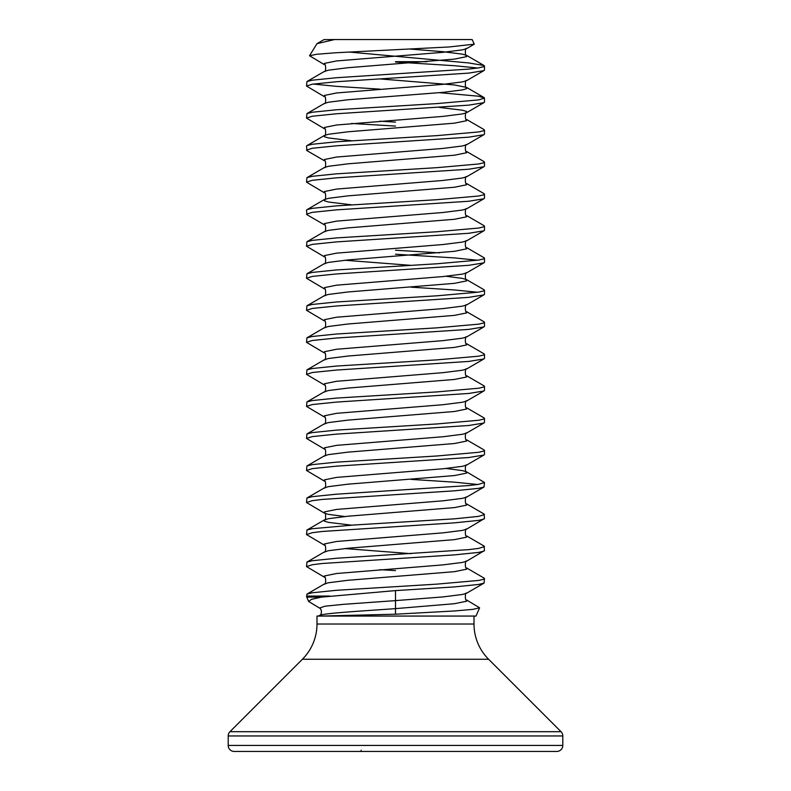 <?xml version="1.0" encoding="UTF-8"?>
<svg xmlns="http://www.w3.org/2000/svg" width="791" height="791" viewBox="0 0 791 791"><rect width="100%" height="100%" fill="white"/><g stroke="black" fill="none" stroke-linecap="round" stroke-linejoin="round"><path stroke-width="1.19" d="M479.603 607.804L472.731 609.386L454.4 610.978L395.5 614.202L395.5 608.625L454.469 603.701L466.621 601.229L466.611 599.993L479.603 607.804L476.004 616.06L316.993 616.06L316.993 624.02A49.833 49.833 0 0 1 302.399 659.259L229.963 731.695A6.021 6.021 0 0 0 228.204 735.956L228.204 745.429A6.021 6.021 0 0 0 234.225 751.45L556.775 751.45L234.225 751.45M474.007 616.06L474.007 624.02L316.993 624.02M556.775 751.45A6.021 6.021 0 0 0 562.797 745.429L562.797 735.956A6.021 6.021 0 0 0 561.037 731.695L488.601 659.259A49.833 49.833 0 0 1 474.007 624.02M472.118 39.55L334.524 39.55L316.983 43.673L309.528 55.746L316.667 54.272L335.443 52.779L449.021 46.976L474.293 44.158L472.118 39.55M348.732 52.008L468.737 62.944L484.052 65.524L466.611 55.39L462.488 54.164L443.009 51.702L410.203 49.062M351.511 140.739L328.512 137.95L324.379 136.714L324.389 135.479C326.1 137.278 326.04 126.886 324.389 128.715L306.512 118.077L306.948 113.578L324.389 103.443C326.1 105.243 326.04 94.851 324.389 96.68L306.512 86.041L306.948 81.542L324.389 71.408C326.1 73.207 326.04 62.815 324.389 64.644L309.528 55.756M319.495 616.06C315.886 613.579 361.576 611.107 395.5 608.625L395.5 600.616L343.521 604.334L325.012 606.193L319.495 608.052L308.638 601.476L311.456 599.351L321.403 597.126L306.74 597.126L306.948 594.11L312.297 592.766L336.491 590.294L436.859 584.134L478.703 580.436L483.835 579.21L484.488 578.597L484.052 578.092L466.611 567.958C464.9 569.757 464.96 559.366 466.611 561.195L484.488 550.556L484.052 546.057L466.611 535.922C464.9 537.722 464.96 527.33 466.611 529.159L484.488 518.52L484.052 514.021L466.611 503.887C464.9 505.686 464.96 495.295 466.611 497.124L484.052 486.989L484.488 482.49L466.611 471.851L462.488 470.625L446.164 468.47M466.611 599.993C464.9 601.793 464.96 591.401 466.611 593.23L462.488 594.456L443.009 596.918L395.5 600.616L395.5 590.6L454.509 586.912L478.703 584.44L484.052 583.096L484.488 578.597M306.948 81.542L312.297 80.198L336.491 77.726L468.737 69.104L478.703 67.868L483.835 66.642L484.488 66.029L484.052 65.524M306.512 86.041L312.297 84.202L336.491 81.73L468.737 73.108L483.835 70.646L484.488 70.023L484.488 66.029M477.715 68.026L454.509 65.712L395.5 62.014M306.948 113.578L312.297 112.233L336.491 109.761L436.859 103.601L478.703 99.903L484.488 98.064L478.703 96.215L439.489 92.685M306.512 118.077L312.297 116.237L336.491 113.766L468.737 105.144L483.835 102.682L484.488 102.059L484.488 98.064M351.511 204.81L328.512 202.021L324.379 200.785L324.389 199.55C326.1 201.349 326.04 190.957 324.389 192.786L306.512 182.148L306.948 177.649L324.389 167.514C326.1 169.314 326.04 158.922 324.389 160.751L306.948 150.616L306.512 146.117L307.165 145.495L312.297 144.269L336.491 141.797L436.859 135.637L478.703 131.939L483.835 130.713L484.488 130.1L484.052 129.595L466.611 119.461C464.9 121.26 464.96 110.869 466.611 112.698L466.621 111.462L462.488 110.226L439.489 107.438M306.512 150.112L312.297 148.273L336.491 145.801L468.737 137.179L483.835 134.717L484.488 134.094L484.488 130.1M306.948 177.649L312.297 176.304L336.491 173.832L436.859 167.672L478.703 163.974L483.835 162.748L484.488 162.135L484.052 161.631L466.611 151.496C464.9 153.296 464.96 142.904 466.611 144.733L484.052 134.599M306.512 182.148L312.297 180.308L336.491 177.837L468.737 169.215L483.835 166.753L484.488 166.13L484.488 162.135M344.836 516.523L328.512 514.368L324.389 513.141L306.512 502.503L306.948 498.004L324.389 487.869C326.1 489.669 326.04 479.277 324.389 481.106L306.512 470.467L306.948 465.968L324.389 455.834C326.1 457.633 326.04 447.241 324.389 449.07L306.512 438.432L306.948 433.933L324.389 423.798C326.1 425.598 326.04 415.206 324.389 417.035L306.512 406.396L306.948 401.897L324.389 391.763C326.1 393.562 326.04 383.17 324.389 384.999L306.512 374.361L306.948 369.862L324.389 359.727C326.1 361.527 326.04 351.135 324.389 352.964L306.512 342.325L306.948 337.826L324.389 327.692C326.1 329.491 326.04 319.099 324.389 320.928L306.512 310.29L306.948 305.791L324.389 295.656C326.1 297.456 326.04 287.064 324.389 288.893L306.512 278.254L306.948 273.755L324.389 263.621C326.1 265.42 326.04 255.028 324.389 256.857L306.512 246.219L306.948 241.72L324.389 231.585C326.1 233.385 326.04 222.993 324.389 224.822L306.948 214.687L306.512 210.188L307.165 209.566L312.297 208.34L336.491 205.868L436.859 199.708L478.703 196.01L483.835 194.784L484.488 194.171L484.052 193.666L466.611 183.532C464.9 185.331 464.96 174.94 466.611 176.769L484.052 166.634M306.512 214.183L312.297 212.344L336.491 209.872L468.737 201.25L483.835 198.788L484.488 198.165L484.488 194.171M306.948 241.72L312.297 240.375L336.491 237.903L436.859 231.743L478.703 228.045L483.835 226.819L484.488 226.206L484.052 225.702L466.611 215.567C464.9 217.367 464.96 206.975 466.611 208.804L484.052 198.67M306.512 246.219L312.297 244.379L336.491 241.908L468.737 233.286L483.835 230.824L484.488 230.201L484.488 226.206M306.948 273.755L312.297 272.411L336.491 269.939L436.859 263.779L478.703 260.081L483.835 258.855L484.488 258.242L484.052 257.737L466.611 247.603C464.9 249.402 464.96 239.011 466.611 240.84L484.052 230.705M439.489 252.863L395.5 250.233M306.512 278.254L312.297 276.415L336.491 273.943L468.737 265.321L483.835 262.859L484.488 262.236L484.488 258.242M477.715 260.239L454.509 257.925L395.5 254.227M306.948 305.791L312.297 304.446L336.491 301.974L436.859 295.814L478.703 292.116L483.835 290.89L484.488 290.277L484.052 289.773L466.611 279.638L462.488 278.412L446.164 276.257M306.512 310.29L312.297 308.45L336.491 305.979L468.737 297.357L483.835 294.895L484.488 294.272L484.488 290.277M477.715 292.275L454.509 289.961L410.974 287.163M306.948 337.826L312.297 336.482L336.491 334.01L436.859 327.85L478.703 324.152L483.835 322.926L484.488 322.313L484.052 321.808L466.611 311.674C464.9 313.473 464.96 303.082 466.611 304.911L484.052 294.776M306.512 342.325L312.297 340.486L336.491 338.014L468.737 329.392L483.835 326.93L484.488 326.307L484.488 322.313M306.948 369.862L312.297 368.517L336.491 366.045L436.859 359.885L478.703 356.187L483.835 354.961L484.488 354.348L484.052 353.844L466.611 343.709C464.9 345.509 464.96 335.117 466.611 336.946L484.052 326.812M306.512 374.361L312.297 372.521L336.491 370.05L468.737 361.428L483.835 358.966L484.488 358.343L484.488 354.348M306.948 401.897L312.297 400.553L336.491 398.081L436.859 391.921L478.703 388.223L483.835 386.997L484.488 386.384L484.052 385.879L466.611 375.745C464.9 377.544 464.96 367.153 466.611 368.982L484.052 358.847M306.512 406.396L312.297 404.557L336.491 402.085L468.737 393.463L483.835 391.001L484.488 390.378L484.488 386.384M306.948 433.933L312.297 432.588L336.491 430.116L436.859 423.956L478.703 420.258L483.835 419.032L484.488 418.419L484.052 417.915L466.611 407.78C464.9 409.58 464.96 399.188 466.611 401.017L484.052 390.883M306.512 438.432L312.297 436.592L336.491 434.121L468.737 425.499L483.835 423.037L484.488 422.414L484.488 418.419M306.948 465.968L312.297 464.624L336.491 462.152L436.859 455.992L478.703 452.294L483.835 451.068L484.488 450.455L484.052 449.95L466.611 439.816C464.9 441.615 464.96 431.224 466.611 433.053L484.052 422.918M306.512 470.467L312.297 468.628L336.491 466.156L468.737 457.534L483.835 455.072L484.488 454.449L484.488 450.455M306.948 498.004L312.297 496.659L336.491 494.187L468.737 485.565L478.703 484.329L484.488 482.49M306.512 502.503L312.297 500.663L322.263 499.428L454.509 490.806L478.703 488.334L484.052 486.989M477.715 484.488L454.509 482.174L410.974 479.376M306.948 594.11L324.389 583.976C326.1 585.775 326.04 575.383 324.389 577.212L306.512 566.574L306.948 562.075L324.389 551.94C326.1 553.74 326.04 543.348 324.389 545.177L306.512 534.538L306.948 530.039L312.297 528.695L354.141 524.997L454.509 518.837L478.703 516.365L484.488 514.526M306.512 534.538L312.297 532.699L322.263 531.463L454.509 522.841L478.703 520.369L484.052 519.025M306.948 562.075L312.297 560.73L336.491 558.258L468.737 549.636L478.703 548.4L484.488 546.561M306.512 566.574L312.297 564.734L322.263 563.499L454.509 554.877L478.703 552.405L484.052 551.06M380.026 89.156L336.491 86.357L313.285 84.044M395.5 122.091L380.026 121.191M395.5 126.085L351.511 123.455M395.5 570.588L380.026 569.688M321.235 616.06L395.5 614.202M395.5 590.6L321.403 597.126M324.033 39.639L334.366 39.55M316.103 751.45L313.305 751.45M379.285 751.45L381.875 751.45M409.125 751.45L417.173 751.45M361.161 750.234A1.335 0.514 -90 0 1 360.656 751.45A1.335 0.514 90 0 0 361.161 750.234M488.601 659.259L302.399 659.259M561.037 731.695L229.963 731.695M562.797 735.956L228.204 735.956M562.797 745.429L228.204 745.429M395.5 61.688L427.15 61.688M306.512 596.058L329.768 596.058M324.389 583.976L328.512 582.749L347.991 580.287L454.469 571.666L466.621 569.194L466.611 567.958M324.389 551.94L328.512 550.714L347.991 548.252L454.469 539.63L466.621 537.158L466.611 535.922M351.511 525.165L328.512 522.376L324.379 521.14L324.389 519.905L328.512 518.678L347.991 516.216L454.469 507.595L466.621 505.123L466.611 503.887M324.389 487.869L328.512 486.643L347.991 484.181L454.469 475.559L466.621 473.087L466.611 471.851C464.9 473.651 464.96 463.259 466.611 465.088L484.052 454.954M324.389 455.834L328.512 454.607L347.991 452.145L454.469 443.524L466.621 441.052L466.611 439.816M324.389 423.798L328.512 422.572L347.991 420.11L454.469 411.488L466.621 409.016L466.611 407.78M324.389 391.763L328.512 390.536L347.991 388.074L454.469 379.453L466.621 376.981L466.611 375.745M324.389 359.727L328.512 358.501L347.991 356.039L454.469 347.417L466.621 344.945L466.611 343.709M324.389 327.692L328.512 326.465L347.991 324.003L454.469 315.382L466.621 312.91L466.611 311.674M324.389 295.656L328.512 294.43L347.991 291.968L454.469 283.346L466.621 280.874L466.611 279.638C464.9 281.438 464.96 271.046 466.611 272.875L484.052 262.741M324.389 263.621L328.512 262.394L347.991 259.932L454.469 251.311L466.621 248.839L466.611 247.603M324.389 231.585L328.512 230.359L347.991 227.897L454.469 219.275L466.621 216.803L466.611 215.567M306.948 209.684L324.389 199.55L328.512 198.323L347.991 195.861L454.469 187.24L466.621 184.768L466.611 183.532M324.389 167.514L328.512 166.288L347.991 163.826L454.469 155.204L466.621 152.732L466.611 151.496M306.948 145.613L324.389 135.479L328.512 134.252L347.991 131.79L454.469 123.169L466.621 120.697L466.611 119.461M324.389 103.443L328.512 102.217L347.991 99.755L443.009 92.359L462.488 89.897L466.621 88.661L466.611 87.425L454.469 84.963L380.026 78.932M324.389 71.408L328.512 70.181L347.991 67.719L454.469 59.098L466.621 56.626L466.611 55.39C464.9 57.189 464.96 46.798 466.611 48.627L474.293 44.158M324.389 577.212L324.379 575.977L336.531 573.505L443.009 564.883L462.488 562.421L466.611 561.195M410.974 553.67L344.836 548.558M324.389 545.177L324.379 543.941L336.531 541.469L443.009 532.847L462.488 530.385L466.611 529.159M306.948 530.039L324.389 519.905C326.1 521.704 326.04 511.312 324.389 513.141L324.379 511.906L336.531 509.434L443.009 500.812L462.488 498.35L466.611 497.124M324.389 481.106L324.379 479.87L336.531 477.398L443.009 468.776L462.488 466.314L466.611 465.088M324.389 449.07L324.379 447.835L336.531 445.363L443.009 436.741L462.488 434.279L466.611 433.053M324.389 417.035L324.379 415.799L336.531 413.327L443.009 404.705L462.488 402.243L466.611 401.017M324.389 384.999L324.379 383.764L336.531 381.292L443.009 372.67L462.488 370.208L466.611 368.982M324.389 352.964L324.379 351.728L336.531 349.256L443.009 340.634L462.488 338.172L466.611 336.946M324.389 320.928L324.379 319.693L336.531 317.221L443.009 308.599L462.488 306.137L466.611 304.911M324.389 288.893L324.379 287.657L336.531 285.185L443.009 276.563L462.488 274.101L466.611 272.875M410.974 265.351L344.836 260.239M324.389 256.857L324.379 255.622L336.531 253.15L443.009 244.528L462.488 242.066L466.611 240.84M324.389 224.822L324.379 223.586L336.531 221.114L443.009 212.492L462.488 210.03L466.611 208.804M324.389 192.786L324.379 191.551L336.531 189.079L443.009 180.457L462.488 177.995L466.611 176.769M324.389 160.751L324.379 159.515L336.531 157.043L443.009 148.421L462.488 145.959L466.611 144.733M324.389 128.715L324.379 127.48L336.531 125.008L443.009 116.386L462.488 113.924L466.611 112.698L484.052 102.563M324.389 96.68L324.379 95.444L336.531 92.972L443.009 84.35L462.488 81.888L466.611 80.662L484.052 70.528M324.389 64.644L324.379 63.409L336.531 60.937L443.009 52.315L462.488 49.853L466.611 48.627M308.638 601.476L306.74 597.126M319.495 608.052C321.749 608.586 322.293 614.755 319.524 615.418L318.407 616.06M484.052 97.56L466.611 87.425C464.9 89.225 464.96 78.833 466.611 80.662M466.611 593.23L484.052 583.096M323.994 39.599L316.983 43.673"/></g></svg>

